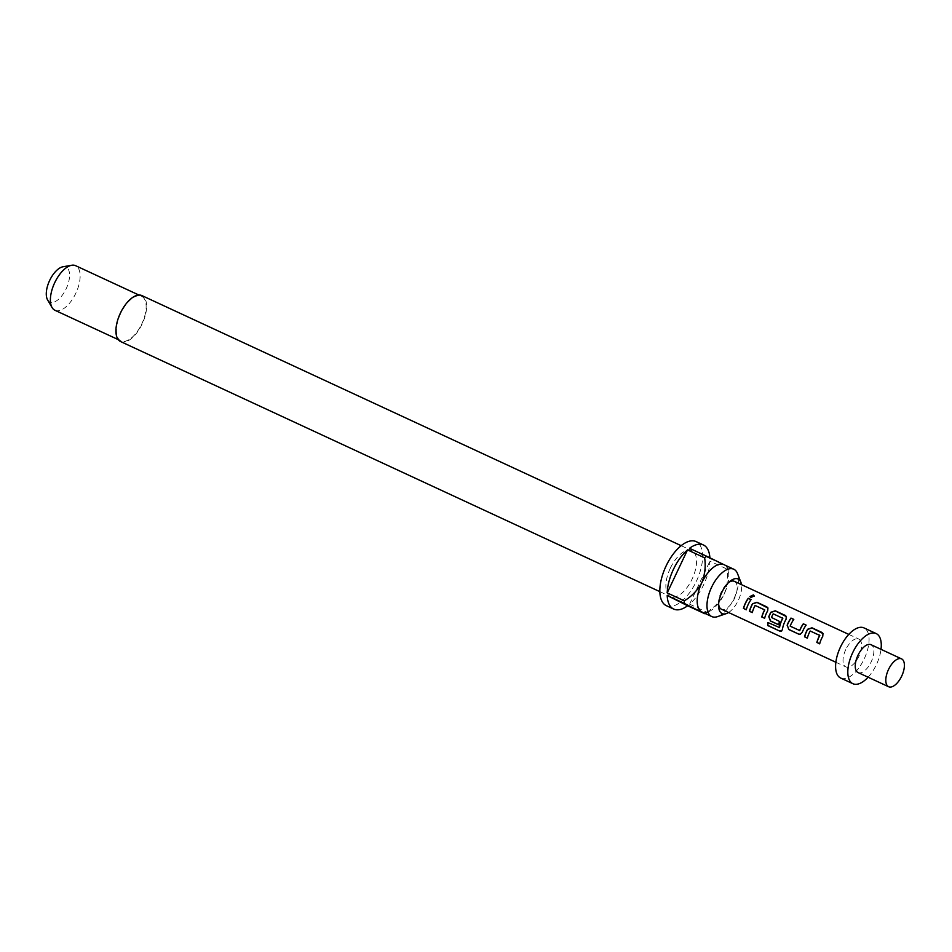 <?xml version="1.0" encoding="UTF-8"?>
<svg xmlns="http://www.w3.org/2000/svg" width="952" height="952" viewBox="0 0 952 952"><rect width="100%" height="100%" fill="white"/><g stroke="black" fill="none" stroke-linecap="round" stroke-linejoin="round"><path stroke-width="0.71" stroke-dasharray="4.76 3.57" d="M749.938 596.642L750.819 597.713L754.258 596.119M819.731 635.21L810.307 631.093A15.053 7.223 114.9 0 0 809.426 632.818A15.053 7.223 114.9 0 0 807.498 638.09L807.332 638.126M822.98 633.449L822.861 636.412A15.053 7.223 114.9 0 0 821.754 638.542A15.053 7.223 114.9 0 0 819.827 643.802L819.66 643.849M793.742 619.478L793.885 619.55A15.053 7.223 114.9 0 0 791.076 624.31A15.053 7.223 114.9 0 0 790.279 626.142L790.136 626.107M806.07 625.202L806.213 625.262A15.053 7.223 114.9 0 0 803.405 630.034A15.053 7.223 114.9 0 0 802.441 632.283L802.286 632.259M782.722 618.05L773.298 613.933A15.053 7.223 114.9 0 0 772.417 615.658A15.053 7.223 114.9 0 0 771.62 617.491L771.477 617.455M786.281 616.42L786.162 619.395A15.053 7.223 114.9 0 0 785.043 621.525A15.053 7.223 114.9 0 0 782.592 629.391L782.413 629.486M771.62 617.491L779.747 621.513A15.053 7.223 114.9 0 0 778.7 624.726M764.682 609.685L755.257 605.567A15.053 7.223 114.9 0 0 754.365 607.293A15.053 7.223 114.9 0 0 752.449 612.553L752.282 612.6M767.931 607.912L767.812 610.886A15.053 7.223 114.9 0 0 766.693 613.005A15.053 7.223 114.9 0 0 764.777 618.276L764.611 618.312M751.009 599.665L751.164 599.736A15.053 7.223 114.9 0 0 748.343 604.496A15.053 7.223 114.9 0 0 746.428 609.768L746.261 609.804M728.566 612.505A19.052 9.151 114.9 0 0 738.288 600.414A19.052 9.151 114.9 0 0 741.489 584.647M717.57 616.61A26.109 12.531 114.9 0 0 733.98 598.534A26.109 12.531 114.9 0 0 737.514 573.604M120.606 341.566A25.335 12.162 114.9 0 0 142.134 324.049A25.335 12.162 114.9 0 0 141.919 295.596M670.351 568.154A25.335 12.162 114.9 0 0 670.565 596.618A25.335 12.162 114.9 0 0 692.092 579.09A25.335 12.162 114.9 0 0 691.89 550.637A25.335 12.162 114.9 0 0 670.351 568.154M709.883 557.801A35.319 16.957 114.9 0 1 709.918 558.562L724.163 564.762A26.109 12.531 -65.1 0 1 728.411 571.426A26.109 12.531 -65.1 0 1 724.198 594A26.109 12.531 -65.1 0 1 710.025 611.065A26.109 12.531 -65.1 0 1 702.017 612.041M666.364 605.674A35.319 16.957 114.9 0 0 696.376 581.244A35.319 16.957 114.9 0 0 696.091 541.581M704.718 613.695A35.319 16.957 -65.1 0 0 706.705 612.1L689.593 604.163A35.319 16.957 114.9 0 0 703.707 584.647A35.319 16.957 114.9 0 0 709.93 561.156L727.031 569.094A35.319 16.957 -65.1 0 0 727.031 566.5L728.411 571.426M54.93 310.269A24.573 11.793 114.9 0 0 75.803 293.275A24.573 11.793 114.9 0 0 75.601 265.679M120.725 313.279A24.573 11.793 114.9 0 0 120.928 340.875A24.573 11.793 114.9 0 0 141.8 323.882A24.573 11.793 114.9 0 0 141.598 296.286A24.573 11.793 114.9 0 0 120.725 313.279M47.6 299.916A19.254 9.246 114.9 0 0 66.188 288.73A19.254 9.246 114.9 0 0 62.963 266.774M718.629 604.08A15.351 7.366 -65.1 0 1 718.558 602.783A15.351 7.366 -65.1 0 1 721.271 591.942A15.351 7.366 -65.1 0 1 727.602 583.29A15.351 7.366 -65.1 0 1 728.637 582.505M734.325 581.327A15.351 7.366 -65.1 0 1 734.444 598.57A15.351 7.366 -65.1 0 1 721.402 609.185M858.085 672.576A15.351 7.366 114.9 0 0 871.139 661.961A15.351 7.366 114.9 0 0 871.009 644.706M840.699 678.05A27.644 13.268 114.9 0 0 864.19 658.939A27.644 13.268 114.9 0 0 863.952 627.892M868.093 677.217A27.644 13.268 114.9 0 0 876.411 664.603A27.644 13.268 114.9 0 0 881.016 649.347M845.733 649.657A15.351 7.366 114.9 0 0 845.864 666.9A15.351 7.366 114.9 0 0 858.918 656.285A15.351 7.366 114.9 0 0 858.787 639.042A15.351 7.366 114.9 0 0 845.733 649.657M706.705 612.1C714 607.733 719.831 601.7 724.198 594C727.376 585.813 728.316 577.507 727.031 569.094M689.593 604.163L709.93 561.156M709.918 558.562L689.51 548.293M781.723 630.938L782.592 629.391M779.307 627.654L767.955 622.56M800.144 634.306L802.441 632.283M790.231 626.416L799.359 630.652M659.855 591.644L670.565 596.618M118.226 339.614L120.928 340.875M727.602 583.29L729.791 581.458M835.856 662.259L845.864 666.9M848.779 634.401L858.787 639.042M718.558 602.783L718.582 605.639M138.909 295.037L141.598 296.286M681.168 545.674L691.89 550.637M710.025 611.065L705.408 613.612"/><path stroke-width="1.43" d="M754.258 596.119L753.389 595.167L749.938 596.642M750.759 597.523L754.258 595.988L753.389 594.917L749.902 596.547L750.759 597.523M823.052 633.604L812.044 627.975L807.712 629.391A15.053 7.223 114.9 0 0 806.594 631.509A15.053 7.223 114.9 0 0 804.678 636.781L807.356 638.018M819.624 635.115L819.815 635.508A15.053 7.223 114.9 0 0 818.922 637.233A15.053 7.223 114.9 0 0 817.006 642.493L819.66 643.849A15.351 7.366 114.9 0 1 821.624 638.471A15.351 7.366 114.9 0 1 822.754 636.305L822.98 633.449L821.85 632.39L811.973 627.808L807.593 629.272A15.351 7.366 114.9 0 0 806.463 631.45A15.351 7.366 114.9 0 0 804.511 636.817L807.332 638.126A15.351 7.366 114.9 0 1 809.295 632.759A15.351 7.366 114.9 0 1 810.188 630.997L819.696 635.401A15.351 7.366 114.9 0 0 818.791 637.162A15.351 7.366 114.9 0 0 816.84 642.529M793.742 619.478L791.064 618.241A15.053 7.223 114.9 0 0 788.244 623.001A15.053 7.223 114.9 0 0 787.292 625.262L788.792 629.534L798.668 634.115L800.144 634.306L802.286 632.259A15.351 7.366 114.9 0 1 803.262 629.962A15.351 7.366 114.9 0 1 806.13 625.095L803.309 623.786A15.351 7.366 114.9 0 0 800.442 628.653A15.351 7.366 114.9 0 0 799.632 630.521L790.136 626.107A15.351 7.366 114.9 0 1 790.945 624.25A15.351 7.366 114.9 0 1 793.813 619.383L790.981 618.074A15.351 7.366 114.9 0 0 788.113 622.941A15.351 7.366 114.9 0 0 787.137 625.238M806.07 625.202L803.381 623.953A15.053 7.223 114.9 0 0 800.572 628.725A15.053 7.223 114.9 0 0 799.787 630.545L799.513 630.676M786.352 616.587L775.344 610.946L771.001 612.362A15.053 7.223 114.9 0 0 769.894 614.492A15.053 7.223 114.9 0 0 768.942 616.753L770.608 620.978L778.558 624.667M782.615 617.943L782.806 618.336A15.053 7.223 114.9 0 0 781.913 620.073A15.053 7.223 114.9 0 0 779.533 627.535L767.955 622.56A15.351 7.366 114.9 0 0 767.717 625.535L779.569 631.033L781.604 631.021L782.413 629.486A15.351 7.366 114.9 0 1 784.912 621.454A15.351 7.366 114.9 0 1 786.043 619.288L786.281 616.42L785.15 615.373L775.273 610.791L770.894 612.255A15.351 7.366 114.9 0 0 769.763 614.433A15.351 7.366 114.9 0 0 768.788 616.729L770.442 621.013L778.534 624.774A15.351 7.366 114.9 0 1 779.605 621.489L771.477 617.455A15.351 7.366 114.9 0 1 772.286 615.599A15.351 7.366 114.9 0 1 773.179 613.826L782.687 618.241A15.351 7.366 114.9 0 0 781.782 620.002A15.351 7.366 114.9 0 0 779.343 627.618L779.129 627.737M768.002 608.066L756.995 602.438L752.651 603.854A15.053 7.223 114.9 0 0 751.544 605.984A15.053 7.223 114.9 0 0 749.629 611.243L752.306 612.493M764.575 609.577L764.753 609.97A15.053 7.223 114.9 0 0 763.873 611.696A15.053 7.223 114.9 0 0 761.957 616.967L764.611 618.312A15.351 7.366 114.9 0 1 766.562 612.945A15.351 7.366 114.9 0 1 767.693 610.767L767.931 607.912L766.8 606.864L756.923 602.271L752.544 603.746A15.351 7.366 114.9 0 0 751.414 605.912A15.351 7.366 114.9 0 0 749.45 611.291L752.282 612.6A15.351 7.366 114.9 0 1 754.234 607.221A15.351 7.366 114.9 0 1 755.138 605.46L764.646 609.875A15.351 7.366 114.9 0 0 763.742 611.636A15.351 7.366 114.9 0 0 761.778 617.003M751.009 599.665L748.332 598.427A15.053 7.223 114.9 0 0 745.523 603.187A15.053 7.223 114.9 0 0 743.607 608.459L746.261 609.804A15.351 7.366 114.9 0 1 748.212 604.437A15.351 7.366 114.9 0 1 751.08 599.57L748.26 598.261A15.351 7.366 114.9 0 0 745.392 603.128A15.351 7.366 114.9 0 0 743.429 608.495M741.489 584.647A19.052 9.151 114.9 0 0 740.87 582.219A19.052 9.151 114.9 0 0 729.791 581.458A19.052 9.151 114.9 0 0 721.937 592.18A19.052 9.151 114.9 0 0 718.582 605.639A19.052 9.151 114.9 0 0 726.305 613.6A19.052 9.151 114.9 0 0 728.566 612.505M740.87 582.219L737.514 573.604A26.109 12.531 114.9 0 0 733.766 569.213A26.109 12.531 114.9 0 0 711.584 587.265A26.109 12.531 114.9 0 0 711.798 616.575A26.109 12.531 114.9 0 0 717.57 616.61L726.305 613.6M681.168 545.674L141.919 295.596A25.335 12.162 114.9 0 0 120.392 313.113A25.335 12.162 114.9 0 0 120.606 341.566L659.855 591.644M711.798 616.575L702.017 612.041A26.109 12.531 -65.1 0 1 701.85 611.957A26.109 12.531 -65.1 0 1 701.803 582.731A26.109 12.531 -65.1 0 1 723.984 564.679A26.109 12.531 -65.1 0 1 724.163 564.762L706.622 556.23A35.319 16.957 -65.1 0 0 704.635 557.824L687.522 549.887A35.319 16.957 114.9 0 0 673.409 569.403A35.319 16.957 114.9 0 0 667.197 592.906L684.298 600.831A35.319 16.957 -65.1 0 0 684.309 603.425L667.197 595.488A35.319 16.957 114.9 0 0 673.695 609.066A35.319 16.957 114.9 0 0 687.606 605.758L704.718 613.695L684.309 603.425M709.883 557.801A35.319 16.957 114.9 0 0 703.421 544.984L696.091 541.581A35.319 16.957 114.9 0 0 666.079 566A35.319 16.957 114.9 0 0 666.364 605.674L673.695 609.066M138.909 295.037L75.601 265.679A24.573 11.793 114.9 0 0 71.697 265.263A24.573 11.793 114.9 0 0 54.728 282.673A24.573 11.793 114.9 0 0 52.074 307.555A24.573 11.793 114.9 0 0 54.93 310.269L118.226 339.614M71.697 265.263L62.963 266.774A19.254 9.246 114.9 0 0 49.671 280.423A19.254 9.246 114.9 0 0 47.6 299.916L52.074 307.555M728.637 582.505A15.351 7.366 -65.1 0 1 734.325 581.327L848.779 634.401M901.568 658.879L871.009 644.706A15.351 7.366 114.9 0 0 857.954 655.333A15.351 7.366 114.9 0 0 858.085 672.576L888.644 686.737A15.351 7.366 114.9 0 0 901.687 676.122A15.351 7.366 114.9 0 0 901.568 658.879A15.351 7.366 114.9 0 0 888.513 669.494A15.351 7.366 114.9 0 0 888.644 686.737M881.016 649.347A27.644 13.268 114.9 0 0 876.173 633.568L863.952 627.892A27.644 13.268 114.9 0 0 840.473 647.015A27.644 13.268 114.9 0 0 840.699 678.05L852.921 683.714A27.644 13.268 114.9 0 0 868.093 677.217M876.173 633.568A27.644 13.268 114.9 0 0 852.694 652.679A27.644 13.268 114.9 0 0 852.921 683.714M835.856 662.259L721.402 609.185A15.351 7.366 -65.1 0 1 718.629 604.08M703.421 544.984A35.319 16.957 114.9 0 0 689.51 548.293L706.622 556.23M704.635 557.824C705.92 566.238 704.968 574.544 701.803 582.731C697.435 590.43 691.604 596.464 684.298 600.831M687.522 549.887L667.197 592.906M667.197 595.488L687.606 605.758M743.607 608.459L746.285 609.697M761.957 616.967L764.634 618.205M768.109 622.632A15.053 7.223 114.9 0 0 767.895 625.393L767.717 625.535M767.895 625.393L779.569 631.033M779.759 630.89L781.723 630.938M787.292 625.262L788.792 629.534M788.958 629.486L798.668 634.115M798.847 634.068L800.323 634.27M817.006 642.493L819.684 643.731M723.984 564.679L733.766 569.213"/></g></svg>
